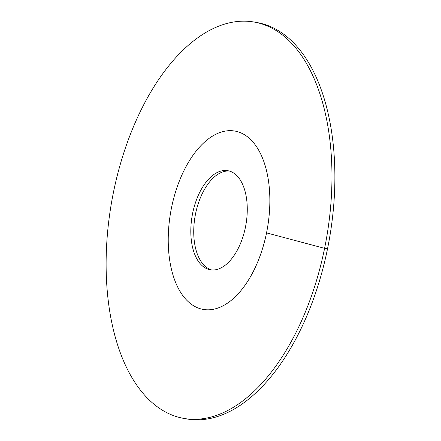 <?xml version="1.0" encoding="UTF-8"?>
<svg xmlns="http://www.w3.org/2000/svg" width="441" height="441" viewBox="0 0 441 441"><rect width="100%" height="100%" fill="white"/><g stroke="black" fill="none" stroke-linecap="round" stroke-linejoin="round"><path stroke-width="0.66" d="M229.298 171.031A50.318 27.237 -79.9 0 0 195.143 215.991A50.318 27.237 -79.9 0 0 211.702 269.969M237.087 131.55A90.576 49.028 100.1 0 1 266.937 230.858A90.576 49.028 100.1 0 1 203.185 309.417A90.576 49.028 100.1 0 1 200.997 308.932A90.576 49.028 -79.9 0 1 171.147 209.624A90.576 49.028 -79.9 0 1 234.899 131.065A90.576 49.028 -79.9 0 0 171.543 207.595A90.576 49.028 100.1 0 0 203.185 309.417A90.576 49.028 100.1 0 0 266.54 232.887A90.576 49.028 -79.9 0 0 234.899 131.065A90.576 49.028 -79.9 0 1 237.087 131.55M229.066 170.97A50.318 27.237 100.1 0 1 245.654 226.139A50.318 27.237 100.1 0 1 210.23 269.782A50.318 27.237 100.1 0 1 209.017 269.512A50.318 27.237 -79.9 0 1 192.43 214.343A50.318 27.237 -79.9 0 1 227.854 170.7A50.318 27.237 -79.9 0 1 229.066 170.97M327.509 248.862A201.272 108.955 100.1 0 1 186.719 418.928L183.803 418.41A201.272 108.955 100.1 0 1 113.491 192.138A201.272 108.955 -79.9 0 1 254.281 22.072L257.197 22.59A201.272 108.955 -79.9 0 1 327.509 248.862L324.593 248.344A201.272 108.955 100.1 0 1 183.803 418.41M266.54 232.887L324.593 248.344A201.272 108.955 -79.9 0 0 254.281 22.072"/></g></svg>

